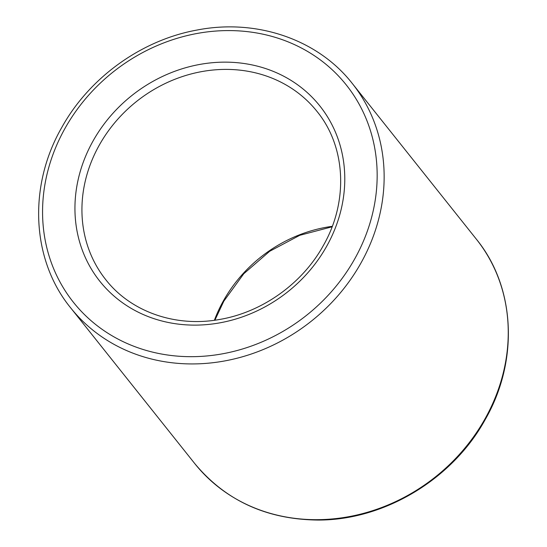 <?xml version="1.0" encoding="UTF-8"?>
<svg xmlns="http://www.w3.org/2000/svg" width="547" height="547" viewBox="0 0 547 547"><rect width="100%" height="100%" fill="white"/><g stroke="black" fill="none" stroke-linecap="round" stroke-linejoin="round"><path stroke-width="0.82" d="M214.383 320.275A135.027 120.326 141.5 0 1 223.586 300.522A135.027 120.326 141.5 0 1 332.296 226.321M194.746 463.569C225.569 500.621 266.601 519.452 317.841 520.053C383.987 520.409 452.307 479.425 485.073 419.809C519.041 361.034 515.616 287.175 476.355 239.176A180.038 160.435 141.5 0 1 484.833 419.166A180.038 160.435 141.5 0 1 248.741 505.435A180.038 160.435 141.5 0 1 194.746 463.569L70.645 307.824A180.038 160.435 141.5 0 0 124.641 349.69A180.038 160.435 141.5 0 0 360.733 263.422A180.038 160.435 141.5 0 0 352.254 83.431C317.78 39.288 256.317 18.325 196.701 30.106C141.399 40.163 89.455 77.592 61.927 127.191C27.959 185.966 31.384 259.825 70.645 307.824M354.477 259.312A174.411 155.423 141.5 0 1 125.762 342.88A174.411 155.423 141.5 0 1 65.243 127.957A174.411 155.423 141.5 0 1 293.958 44.382A174.411 155.423 141.5 0 1 354.477 259.312M105.844 279.777A135.027 120.326 141.5 0 1 99.486 144.784A135.027 120.326 141.5 0 1 276.556 80.081A135.027 120.326 141.5 0 1 317.055 111.485C345.998 146.835 348.671 201.652 323.174 245.829C302.115 283.852 261.801 312.467 219.436 319.496C175.361 327.482 130.863 311.79 105.844 279.777M142.042 313.992A140.654 125.338 141.5 0 1 93.229 140.668A140.654 125.338 141.5 0 1 277.678 73.271A140.654 125.338 141.5 0 1 326.491 246.594A140.654 125.338 141.5 0 1 142.042 313.992M332.118 226.793L299.735 235.319L269.637 251.312L243.771 273.746L223.826 301.171L214.882 320.207M476.355 239.176L352.254 83.431"/></g></svg>
